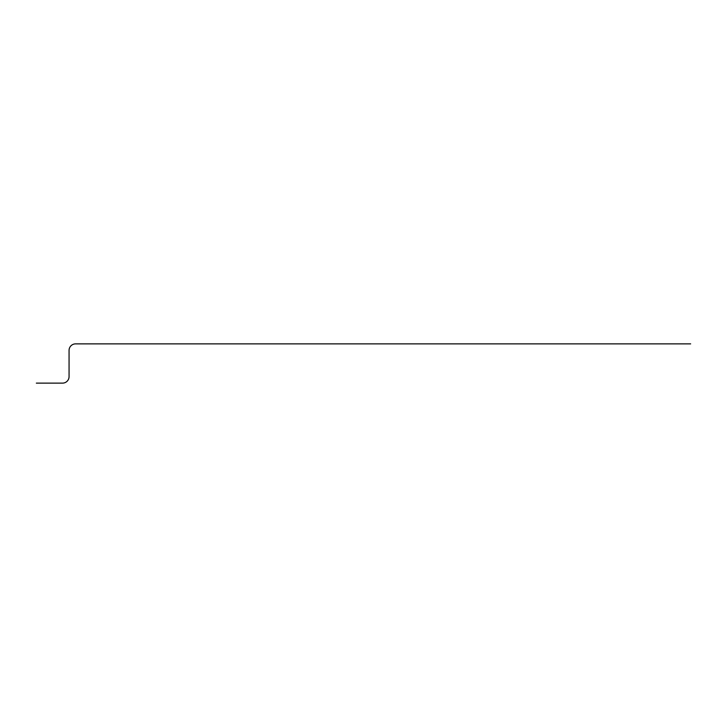 <?xml version="1.0" encoding="UTF-8"?>
<svg xmlns="http://www.w3.org/2000/svg" width="727" height="727" viewBox="0 0 727 727"><rect width="100%" height="100%" fill="white"/><g stroke="black" fill="none" stroke-linecap="round" stroke-linejoin="round"><path stroke-width="1.09" d="M36.35 383.129L62.522 383.129A6.543 6.543 0 0 0 69.065 376.586L69.065 350.414A6.543 6.543 0 0 1 75.608 343.871L690.65 343.871"/></g></svg>
